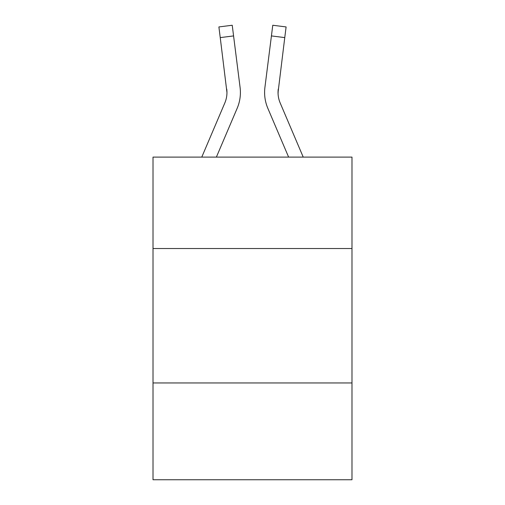 <?xml version="1.0" encoding="UTF-8"?>
<svg xmlns="http://www.w3.org/2000/svg" width="505" height="505" viewBox="0 0 505 505"><rect width="100%" height="100%" fill="white"/><g stroke="black" fill="none" stroke-linecap="round" stroke-linejoin="round"><path stroke-width="0.76" d="M351.985 248.523L351.985 157.105L153.015 157.105L153.015 248.523L351.985 248.523L351.985 479.75L153.015 479.75L153.015 248.523M351.985 382.954L153.015 382.954M216.38 157.105L237.18 108.266A40.331 40.331 0 0 0 240.083 87.409L233.575 35.918L220.237 37.604L218.892 26.935L232.231 25.25L233.575 35.918M201.773 157.105L224.807 103.001A26.885 26.885 0 0 0 226.96 92.516L220.237 37.604M240.355 94.435L240.399 92.781M239.881 85.799L240.083 87.409M303.227 157.105L280.193 103.001A26.885 26.885 0 0 1 278.04 92.516L284.763 37.604L271.425 35.918L272.769 25.25L286.108 26.935L272.769 25.25L286.108 26.935L272.769 25.25L286.108 26.935L272.769 25.25L286.108 26.935L272.769 25.25L286.108 26.935L272.769 25.25L286.108 26.935L272.769 25.25L286.108 26.935L272.769 25.25L286.108 26.935L272.769 25.25L286.108 26.935L272.769 25.25L286.108 26.935L272.769 25.25L286.108 26.935L272.769 25.25L286.108 26.935L272.769 25.25L286.108 26.935L272.769 25.25L286.108 26.935L272.769 25.25L286.108 26.935L272.769 25.25L286.108 26.935L272.769 25.25L286.108 26.935L272.769 25.25L286.108 26.935L284.763 37.604M288.62 157.105L267.82 108.266A40.331 40.331 0 0 1 264.917 87.409L271.425 35.918M278.072 93.778L278.255 89.095A26.885 26.885 0 0 0 280.193 103.001A26.885 26.885 0 0 1 278.04 92.516A26.885 26.885 0 0 0 280.193 103.001A26.885 26.885 0 0 1 278.04 92.516A26.885 26.885 0 0 0 280.193 103.001A26.885 26.885 0 0 1 278.04 92.516A26.885 26.885 0 0 0 280.193 103.001A26.885 26.885 0 0 1 278.04 92.516A26.885 26.885 0 0 0 280.193 103.001A26.885 26.885 0 0 1 278.04 92.516A26.885 26.885 0 0 0 280.193 103.001A26.885 26.885 0 0 1 278.04 92.516A26.885 26.885 0 0 0 280.193 103.001A26.885 26.885 0 0 1 278.04 92.516A26.885 26.885 0 0 0 280.193 103.001A26.885 26.885 0 0 1 278.04 92.516A26.885 26.885 0 0 0 280.193 103.001A26.885 26.885 0 0 1 278.04 92.516M224.807 103.001A26.885 26.885 0 0 0 226.96 92.516A26.885 26.885 0 0 1 224.807 103.001A26.885 26.885 0 0 0 226.96 92.516L226.745 89.095A26.885 26.885 0 0 1 224.807 103.001M264.645 94.435L264.601 92.447M264.917 87.409L265.119 85.799M286.108 26.935L272.769 25.25M218.892 26.935L232.231 25.25"/></g></svg>
